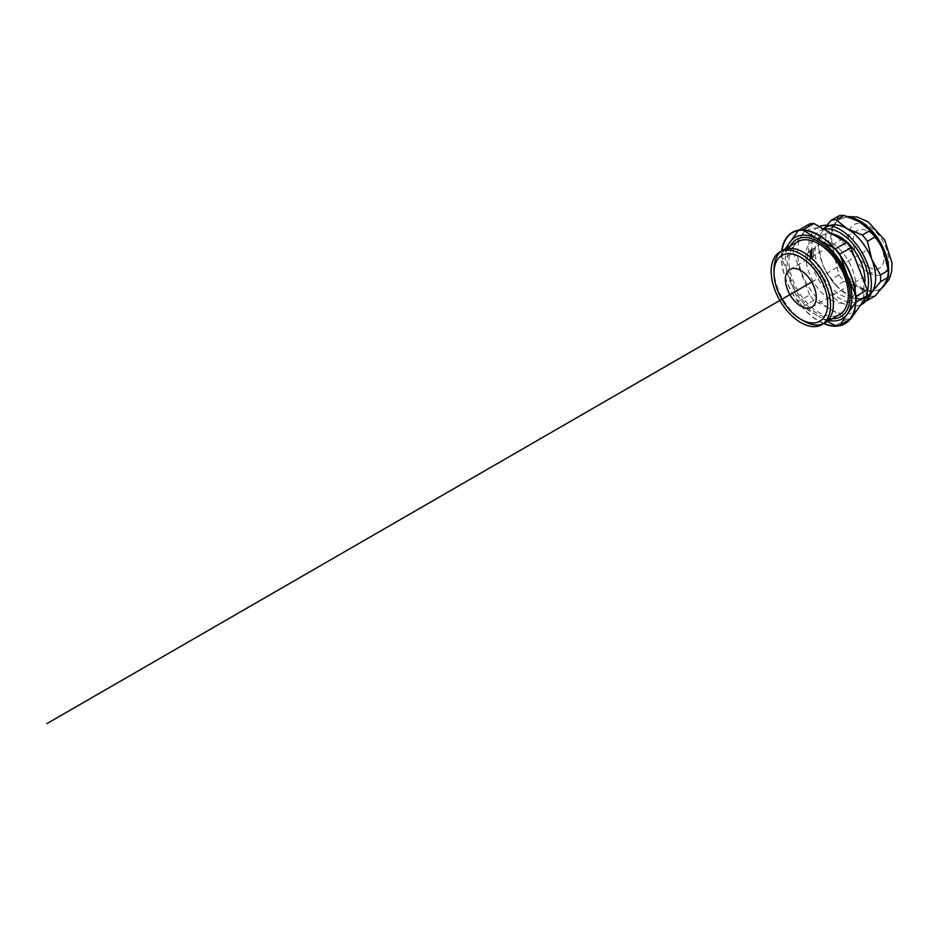 <?xml version="1.0" encoding="UTF-8"?>
<svg xmlns="http://www.w3.org/2000/svg" width="939" height="939" viewBox="0 0 939 939"><rect width="100%" height="100%" fill="white"/><g stroke="black" fill="none" stroke-linecap="round" stroke-linejoin="round"><path stroke-width="0.7" stroke-dasharray="4.7 3.52" d="M833.175 234.081A35.259 20.353 -120 0 0 822.388 235.184A35.259 20.353 -120 0 0 816.989 263.436A35.259 20.353 -120 0 0 840.018 294.506A35.259 20.353 -120 0 0 857.647 296.255A35.259 20.353 -120 0 0 864.842 282.698M830.757 299.858A35.259 20.353 -120 0 0 848.386 301.595A35.259 20.353 -120 0 0 848.386 260.889A35.259 20.353 -120 0 0 813.127 240.525A35.259 20.353 -120 0 0 807.728 268.789A35.259 20.353 -120 0 0 830.757 299.858M814.348 248.976L814.782 247.896L814.348 248.976M811.496 249.727C810.932 251.37 810.568 251.57 810.416 250.349L811.014 250.009A35.259 20.353 -120 0 0 810.967 250.373L811.742 249.868C811.167 251.499 810.803 251.711 810.662 250.49L811.249 250.15A34.919 20.165 -120 0 0 811.202 250.502L811.742 249.868M810.392 251.265L810.416 250.349L810.392 251.265M810.603 250.584L811.472 250.02L810.603 250.584M812.071 257.955L812 249.398L813.385 248.6L813.456 257.157L812.305 258.096L812.235 249.539L813.632 248.741L813.702 257.298L812.305 258.096M808.608 251.359L810.005 250.549L810.075 259.105L808.679 259.915C806.742 257.767 806.718 254.915 808.608 251.359L810.24 250.69L810.31 259.246L808.925 260.056C806.977 257.885 806.953 255.032 808.855 251.499M810.193 251.699A35.259 20.353 -120 0 0 810.157 252.168L810.815 252.133L810.146 252.521A35.259 20.353 -120 0 0 810.122 252.873L811.343 252.18A35.259 20.353 60 0 1 811.366 251.699L810.721 251.734L811.39 251.347A35.259 20.353 60 0 1 811.413 250.995L810.439 251.84A34.919 20.165 -120 0 0 810.404 252.309L811.061 252.262L810.38 252.661A34.919 20.165 -120 0 0 810.357 253.014L811.578 252.309A34.919 20.165 60 0 1 811.601 251.828L810.956 251.875L811.625 251.488A34.919 20.165 60 0 1 811.648 251.136L810.439 251.84M810.545 255.232L810.357 255.631A34.919 20.165 -120 0 0 810.38 256.03L811.589 255.326A34.919 20.165 60 0 1 811.566 254.739L810.099 254.751A35.259 20.353 -120 0 0 810.111 255.22L810.122 255.502A35.259 20.353 -120 0 0 810.134 255.889L811.355 255.185A35.259 20.353 60 0 1 811.331 254.598L810.334 254.88A34.919 20.165 -120 0 0 810.345 255.361L810.803 255.361M811.39 255.819L810.146 256.03A35.259 20.353 -120 0 0 810.169 256.429L810.369 256.394A35.259 20.353 -120 0 0 810.404 256.852L810.216 257.051A35.259 20.353 -120 0 0 810.251 257.45L811.425 256.265A35.259 20.353 60 0 1 811.39 255.819L810.38 256.171A34.919 20.165 -120 0 0 810.404 256.57L810.615 256.535A34.919 20.165 -120 0 0 810.65 256.993L810.451 257.192A34.919 20.165 -120 0 0 810.486 257.591L811.66 256.394A34.919 20.165 60 0 1 811.625 255.948M810.099 253.542L811.319 252.837A35.259 20.353 60 0 1 811.331 252.462L810.111 253.166A35.259 20.353 -120 0 0 810.099 253.542L811.554 252.978A34.919 20.165 60 0 1 811.566 252.591L810.357 253.295A34.919 20.165 -120 0 0 810.345 253.671M810.298 258.002L810.78 257.732A35.259 20.353 -120 0 0 810.827 258.178L810.357 258.46A35.259 20.353 -120 0 0 810.404 258.871L811.625 258.166A35.259 20.353 60 0 1 811.566 257.755L811.132 258.014A35.259 20.353 60 0 1 811.073 257.556L811.519 257.298A35.259 20.353 60 0 1 811.484 256.899L810.263 257.603A35.259 20.353 -120 0 0 810.298 258.002L811.026 257.861A34.919 20.165 -120 0 0 811.073 258.319L810.592 258.601A34.919 20.165 -120 0 0 810.639 259.011L811.859 258.307A34.919 20.165 60 0 1 811.812 257.896L811.366 258.155A34.919 20.165 60 0 1 811.319 257.697L811.754 257.439A34.919 20.165 60 0 1 811.719 257.028L810.498 257.732A34.919 20.165 -120 0 0 810.545 258.143M811.014 253.507L810.334 254.176A34.919 20.165 -120 0 0 810.334 254.563L811.261 254.035A34.919 20.165 -120 0 0 811.261 254.34L811.554 254.164A34.919 20.165 60 0 1 811.554 253.178L811.261 253.342A34.919 20.165 -120 0 0 811.261 253.647M844.055 281.207L836.226 285.738L847.142 294.506L862.342 300.809L870.171 296.29L859.255 287.51L844.055 281.207A44.321 25.588 -120 0 1 838.973 274.881L834.571 256.817A40.295 23.264 -120 0 0 859.255 287.51A40.295 23.264 -120 0 0 879.397 289.517A40.295 23.264 -120 0 0 883.928 285.315A40.295 23.264 -120 0 0 883.928 252.415A40.295 23.264 -120 0 0 859.255 221.71A40.295 23.264 -120 0 0 839.102 219.714A40.295 23.264 -120 0 0 834.571 223.916L838.973 215.864M826.989 226.71A40.295 23.264 -120 0 0 822.47 230.912A40.295 23.264 -120 0 0 822.47 263.812A40.295 23.264 -120 0 0 847.142 294.506A40.295 23.264 -120 0 0 867.296 296.501M824.501 228.142L818.08 238.964A44.321 25.588 -120 0 0 818.08 245.748L822.47 263.812L826.015 271.524L831.132 279.399A44.321 25.588 -120 0 0 836.226 285.738M862.342 300.809A44.321 25.588 -120 0 0 863.739 300.832M870.171 296.29A44.321 25.588 -120 0 0 875.265 295.832M838.973 274.881L831.132 279.399M818.08 238.964L825.909 234.433A44.321 25.588 -120 0 0 825.909 241.229L818.08 245.748M825.909 234.433L834.571 223.916A40.295 23.264 -120 0 0 834.571 256.817L825.909 241.229M809.664 223.905L793.326 247.145L782.164 253.589A52.384 30.248 -120 0 0 782.164 259.293L798.502 301.407L809.664 294.963A52.384 30.248 -120 0 0 813.949 300.292L830.757 309.447A47.009 27.137 -120 0 0 859.549 306.877A47.009 27.137 -120 0 0 859.549 268.495A47.009 27.137 -120 0 0 830.757 232.684A47.009 27.137 -120 0 0 801.965 235.255A47.009 27.137 -120 0 0 801.965 273.636A47.009 27.137 -120 0 0 830.757 309.447L846.626 319.154A52.384 30.248 -120 0 0 850.898 318.779M787.082 247.814A47.009 27.137 -120 0 0 789.863 280.632A47.009 27.137 -120 0 0 818.644 316.443L802.786 306.736A52.384 30.248 -120 0 1 798.502 301.407M813.949 300.292L802.786 306.736M782.164 253.589L785.286 248.847M827.494 321.42L818.644 316.443A47.009 27.137 -120 0 0 829.055 320.516M846.626 319.154L835.464 325.598M793.326 247.145A52.384 30.248 -120 0 0 793.326 252.849L782.164 259.293M809.664 294.963L793.326 252.849M803.69 320.962A41.973 24.238 60 0 1 774.006 269.552M797.657 241.71A41.973 24.238 -120 0 0 791.225 275.338A41.973 24.238 -120 0 0 818.644 312.323A41.973 24.238 -120 0 0 839.642 314.412M824.559 229.151A40.295 23.264 -120 0 0 819.876 230.818A40.295 23.264 -120 0 0 813.69 263.108A40.295 23.264 -120 0 0 840.018 298.625A40.295 23.264 -120 0 0 860.171 300.621A40.295 23.264 -120 0 0 867.296 290.984M868.516 267.087A21.832 12.606 -120 0 0 879.42 268.167A21.832 12.606 -120 0 0 879.42 242.966A21.832 12.606 -120 0 0 857.6 230.36A21.832 12.606 -120 0 0 854.255 247.861A21.832 12.606 -120 0 0 868.516 267.087M811.566 254.739L810.85 254.892L811.566 254.739M814.583 249.117L815.017 248.025L814.583 249.117M814.594 249.035L814.958 248.119L814.594 249.035M814.348 248.894L814.723 247.978L814.348 248.894A34.919 20.165 60 0 1 814.371 248.823L814.594 248.694A34.919 20.165 60 0 1 814.594 248.624L814.395 248.624A34.919 20.165 60 0 1 814.395 248.542L814.899 248.401A34.919 20.165 -120 0 0 814.876 248.6L814.125 248.765A35.259 20.353 60 0 1 814.125 248.682L814.348 248.553A35.259 20.353 60 0 1 814.359 248.483L814.148 248.495A35.259 20.353 60 0 1 814.16 248.401L814.653 248.26A35.259 20.353 -120 0 0 814.641 248.459L814.125 248.765M811.754 282.04L868.516 249.269M823.937 323.439A52.384 30.248 60 0 1 781.987 250.783M861.086 304.682A44.321 25.588 60 0 1 816.519 276.089A44.321 25.588 60 0 1 819.63 226.463M823.632 323.591A52.725 30.435 60 0 1 781.706 250.971M832.259 318.673A44.497 25.693 60 0 1 796.401 290.902A44.497 25.693 60 0 1 790.286 245.959M850.405 217.519A40.295 23.264 -120 0 0 840.053 219.163A40.295 23.264 -120 0 0 833.879 251.452A40.295 23.264 -120 0 0 860.206 286.97A40.295 23.264 -120 0 0 880.348 288.966A40.295 23.264 -120 0 0 882.179 287.686M887.402 279.576A40.295 23.264 -120 0 0 888.447 274.669M868.516 272.568A28.546 16.479 -120 0 0 885.993 247.708A28.546 16.479 -120 0 0 851.039 227.52A28.546 16.479 -120 0 0 868.516 272.568M822.388 235.184L813.127 240.525M857.647 296.255L848.386 301.595M879.104 242.45L880.371 244.703M837.87 287.534L826.015 271.512M823.632 228.647L819.876 230.818M866.216 297.123L860.171 300.621M847.659 216.522L839.102 219.714M882.038 287.874L879.397 289.517M857.6 230.36L789.922 269.434M879.42 268.167L811.754 307.241"/><path stroke-width="1.41" d="M864.842 282.698A35.259 20.353 -120 0 0 833.175 234.081M831.132 220.383L838.973 215.864A44.321 25.588 -120 0 1 844.055 215.407L836.226 219.937A44.321 25.588 -120 0 0 831.132 220.383L824.501 228.142M863.739 300.832A44.321 25.588 -120 0 0 867.425 300.363L875.265 295.832L883.928 285.315L888.317 277.251L880.489 281.782A44.321 25.588 -120 0 0 880.489 274.998L871.815 259.399L867.425 241.346L875.265 236.816A44.321 25.588 -120 0 0 870.171 230.489L862.342 235.008L847.142 228.705A40.295 23.264 -120 0 0 826.989 226.71L823.632 228.647M867.425 241.346A44.321 25.588 -120 0 0 862.342 235.008M844.055 215.407L859.255 221.71L870.171 230.489M875.265 236.816L880.383 244.703L883.928 252.415L888.317 270.467L880.489 274.998M866.216 297.123L867.296 296.501A40.295 23.264 -120 0 0 871.815 292.299A40.295 23.264 -120 0 0 871.815 259.399A40.295 23.264 -120 0 0 847.142 228.705L836.226 219.937M880.489 281.782L871.815 292.299L867.425 300.363M888.317 277.251A44.321 25.588 -120 0 0 888.317 270.467M827.494 321.42L835.464 325.598A52.384 30.248 -120 0 0 839.748 325.223L850.898 318.779L867.249 295.527A52.384 30.248 -120 0 0 867.249 289.822L850.898 247.708A52.384 30.248 -120 0 0 846.626 242.391L835.464 248.835A52.384 30.248 -120 0 1 839.748 254.152L847.436 275.479A47.009 27.137 -120 0 0 818.644 239.668L835.464 248.835M850.898 247.708L839.748 254.152M846.626 242.391L813.949 223.517A52.384 30.248 -120 0 0 809.664 223.905L798.502 230.348A52.384 30.248 -120 0 1 802.786 229.961L818.644 239.668A47.009 27.137 -120 0 0 789.863 242.239A47.009 27.137 -120 0 0 787.082 247.814M785.286 248.847L798.502 230.348M829.055 320.516A47.009 27.137 -120 0 0 847.436 313.872L839.748 325.223M813.949 223.517L802.786 229.961M856.086 301.971L847.436 313.872A47.009 27.137 -120 0 0 847.436 275.479L856.086 296.266A52.384 30.248 -120 0 1 856.086 301.971L867.249 295.527M803.69 320.962L800.838 319.319L803.69 320.962A41.973 24.238 60 0 0 824.677 323.039A41.973 24.238 60 0 0 824.677 274.575A41.973 24.238 60 0 0 782.703 250.337A41.973 24.238 60 0 0 774.006 269.552L774.006 272.85A37.947 21.902 -120 0 0 800.838 319.319A37.947 21.902 -120 0 0 827.67 303.825A37.947 21.902 -120 0 0 800.838 257.356A37.947 21.902 -120 0 0 774.006 272.85M824.677 323.039L839.642 314.412A41.973 24.238 -120 0 0 839.642 265.937A41.973 24.238 -120 0 0 797.657 241.71L782.703 250.337M867.249 289.822L856.086 296.266M867.296 290.984A40.295 23.264 -120 0 0 857.154 249.328A40.295 23.264 -120 0 0 824.559 229.151M800.838 306.161A21.832 12.606 -120 0 0 811.754 307.241A21.832 12.606 -120 0 0 811.754 282.04A21.832 12.606 -120 0 0 789.922 269.434A21.832 12.606 -120 0 0 786.577 286.923A21.832 12.606 -120 0 0 800.838 306.161M46.95 723.593L811.754 282.04M781.987 250.783A52.384 30.248 60 0 1 821.296 236.921A52.384 30.248 60 0 1 855.687 299.447A52.384 30.248 60 0 1 823.937 323.439M819.63 226.463A44.321 25.588 60 0 1 853.117 240.407A44.321 25.588 60 0 1 871.357 283.813A44.321 25.588 60 0 1 861.086 304.682M781.706 250.971A52.725 30.435 60 0 1 821.144 236.546A52.725 30.435 60 0 1 855.934 299.576A52.725 30.435 60 0 1 823.632 323.591M790.286 245.959A44.497 25.693 60 0 1 825.627 246.664A44.497 25.693 60 0 1 850.112 296.219A44.497 25.693 60 0 1 832.259 318.673M830.522 305.468A41.973 24.238 60 0 1 786.002 309.447A41.973 24.238 60 0 1 786.002 250.091A41.973 24.238 60 0 1 830.522 305.468M816.273 297.252A21.832 12.606 60 0 1 793.126 299.318A21.832 12.606 60 0 1 793.126 268.448A21.832 12.606 60 0 1 816.273 297.252M882.179 287.686A40.295 23.264 -120 0 0 887.402 279.576M888.447 274.669A40.295 23.264 -120 0 0 850.405 217.519M868.681 228.834L879.104 242.45M882.038 287.874L889.198 279.364L891.616 271.876L892.05 263.073L884.749 240.114L868.188 221.886L857.33 217.015L847.659 216.522"/></g></svg>
